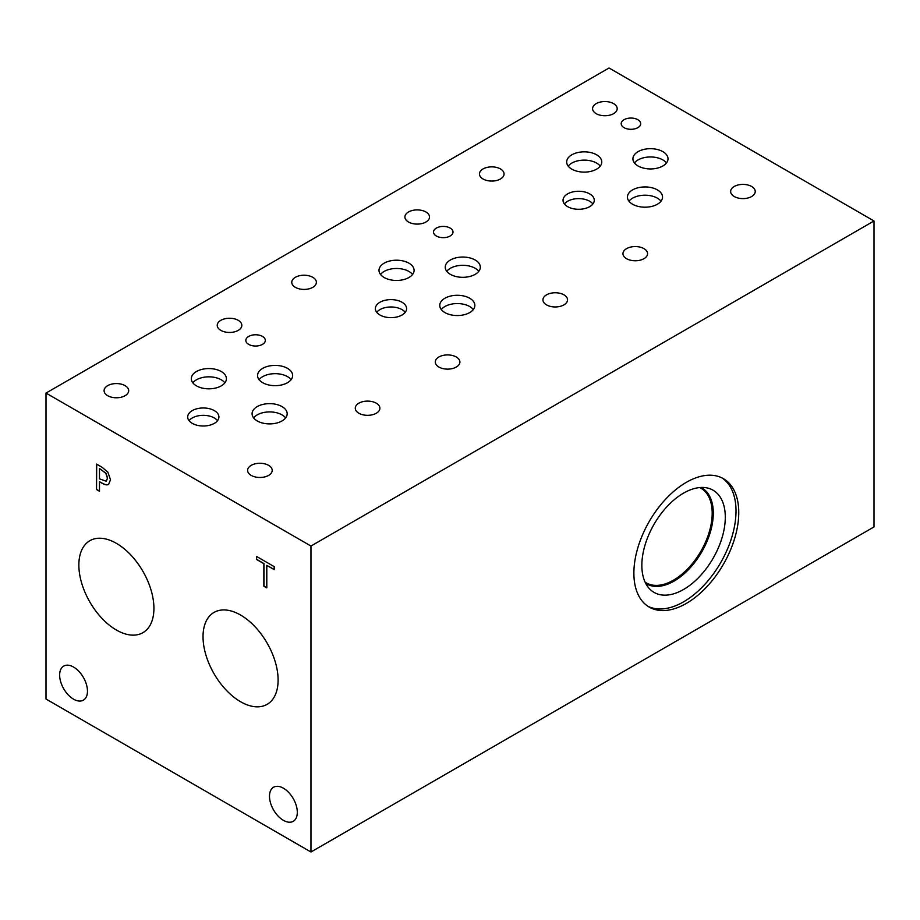 <?xml version="1.0" encoding="UTF-8"?>
<svg xmlns="http://www.w3.org/2000/svg" width="920" height="920" viewBox="0 0 920 920"><rect width="100%" height="100%" fill="white"/><g stroke="black" fill="none" stroke-linecap="round" stroke-linejoin="round"><path stroke-width="1.38" d="M99.486 468.694L99.486 478.86L106.191 481.206L107.445 478.147L105.857 473.34L99.624 468.613L105.995 473.259L107.582 478.066L106.329 481.125M107.87 472.201L110.503 479.815L108.571 484.357C107.18 485.3 104.983 484.921 101.97 483.195L99.486 481.758L99.486 491.257L96.542 489.566L96.542 464.071L102.097 467.268L107.87 472.201M96.542 489.566L96.692 464.151M99.486 491.096L96.692 489.486M99.486 481.758L102.108 483.115C105.121 484.84 107.318 485.219 108.709 484.276M46 393.07L46 699.027L310.96 852L310.96 546.043L874 220.972L609.04 67.999L46 393.07L310.96 546.043M153.927 608.361A53.084 30.647 60 0 1 142.934 632.661A53.084 30.647 60 0 1 102.028 618.435A53.084 30.647 60 0 1 78.855 565.018A53.084 30.647 60 0 1 89.849 540.718A53.084 30.647 60 0 1 130.755 554.933A53.084 30.647 60 0 1 153.927 608.361M278.104 680.053A53.084 30.647 60 0 1 267.111 704.352A53.084 30.647 60 0 1 226.205 690.126A53.084 30.647 60 0 1 203.032 636.709A53.084 30.647 60 0 1 214.026 612.409A53.084 30.647 60 0 1 254.932 626.635A53.084 30.647 60 0 1 278.104 680.053M297.309 812.303A19.676 11.362 60 0 1 293.238 821.307A19.676 11.362 60 0 1 278.082 816.04A19.676 11.362 60 0 1 269.491 796.237A19.676 11.362 60 0 1 273.573 787.232A19.676 11.362 60 0 1 288.73 792.499A19.676 11.362 60 0 1 297.309 812.303M87.469 691.15A19.676 11.362 60 0 1 83.386 700.154A19.676 11.362 60 0 1 68.229 694.876A19.676 11.362 60 0 1 59.65 675.084A19.676 11.362 60 0 1 63.721 666.08A19.676 11.362 60 0 1 78.879 671.347A19.676 11.362 60 0 1 87.469 691.15M266.788 587.857L263.856 586.155L263.856 563.684L256.45 559.406L256.45 556.381L274.195 566.639L274.195 569.653L266.788 565.374L266.788 587.857M266.788 587.696L263.994 586.074L263.994 563.603L256.588 559.325L256.588 556.462M266.788 565.374L274.195 569.491M310.96 852L874 526.93L874 220.972M721.993 477.917A74.152 42.814 -60 0 1 736.011 511.025A74.152 42.814 -60 0 1 704.536 584.694A74.152 42.814 -60 0 1 647.898 606.269M738.76 512.612A74.152 42.814 -60 0 1 706.387 587.236A74.152 42.814 -60 0 1 649.244 607.108A74.152 42.814 -60 0 1 633.88 573.16A74.152 42.814 -60 0 1 666.252 498.536A74.152 42.814 -60 0 1 723.396 478.664A74.152 42.814 -60 0 1 738.76 512.612M641.849 565.386A59.006 34.074 -60 0 1 664.01 510.036A59.006 34.074 -60 0 1 706.951 487.899A59.006 34.074 -60 0 1 725.293 517.212A59.006 34.074 -60 0 1 695.796 580.313A59.006 34.074 -60 0 1 649.014 588.248A59.006 34.074 -60 0 1 641.849 565.386M701.12 487.462A55.418 31.993 -60 0 1 701.81 487.841A55.418 31.993 -60 0 1 713.287 513.21A55.418 31.993 -60 0 1 689.091 568.974A55.418 31.993 -60 0 1 646.392 583.832A55.418 31.993 -60 0 1 645.713 583.418M701.799 487.83A55.418 31.993 -60 0 1 713.264 513.199A55.418 31.993 -60 0 1 689.08 568.962A55.418 31.993 -60 0 1 646.38 583.82M699.694 487.554A54.659 31.556 -60 0 1 700.867 488.175A54.659 31.556 -60 0 1 712.195 513.199A54.659 31.556 -60 0 1 688.332 568.203A54.659 31.556 -60 0 1 646.208 582.843A54.659 31.556 -60 0 1 645.092 582.141M125.085 385.652A12.305 7.107 180 0 1 128.696 390.678A12.305 7.107 180 0 1 121.095 397.233A12.305 7.107 180 0 1 107.686 395.703A12.305 7.107 180 0 1 104.087 390.678A12.305 7.107 180 0 1 111.688 384.111A12.305 7.107 180 0 1 125.085 385.652M376.268 403.19A12.305 7.107 180 0 1 379.879 408.216A12.305 7.107 180 0 1 372.278 414.782A12.305 7.107 180 0 1 358.869 413.241A12.305 7.107 180 0 1 355.269 408.216A12.305 7.107 180 0 1 362.859 401.649A12.305 7.107 180 0 1 376.268 403.19M312.766 277.299A12.305 7.107 180 0 1 316.376 282.325A12.305 7.107 180 0 1 308.775 288.88A12.305 7.107 180 0 1 295.366 287.339A12.305 7.107 180 0 1 291.767 282.325A12.305 7.107 180 0 1 299.368 275.758A12.305 7.107 180 0 1 312.766 277.299M563.948 294.837A12.305 7.107 180 0 1 567.559 299.862A12.305 7.107 180 0 1 559.958 306.417A12.305 7.107 180 0 1 546.549 304.888A12.305 7.107 180 0 1 542.949 299.862A12.305 7.107 180 0 1 550.539 293.296A12.305 7.107 180 0 1 563.948 294.837M456.285 356.994A12.305 7.107 180 0 1 459.897 362.02A12.305 7.107 180 0 1 452.295 368.586A12.305 7.107 180 0 1 438.886 367.046A12.305 7.107 180 0 1 435.286 362.02A12.305 7.107 180 0 1 442.888 355.453A12.305 7.107 180 0 1 456.285 356.994M425.914 211.98A12.305 7.107 180 0 1 429.513 217.005A12.305 7.107 180 0 1 421.912 223.56A12.305 7.107 180 0 1 408.514 222.019A12.305 7.107 180 0 1 404.903 217.005A12.305 7.107 180 0 1 412.505 210.439A12.305 7.107 180 0 1 425.914 211.98M268.605 465.347A12.305 7.107 180 0 1 272.216 470.373A12.305 7.107 180 0 1 264.615 476.94A12.305 7.107 180 0 1 251.206 475.398A12.305 7.107 180 0 1 247.606 470.373A12.305 7.107 180 0 1 255.208 463.806A12.305 7.107 180 0 1 268.605 465.347M238.234 320.332A12.305 7.107 180 0 1 241.833 325.358A12.305 7.107 180 0 1 234.232 331.913A12.305 7.107 180 0 1 220.834 330.384A12.305 7.107 180 0 1 217.223 325.358A12.305 7.107 180 0 1 224.825 318.791A12.305 7.107 180 0 1 238.234 320.332M405.225 312.305A15.617 9.016 0 0 0 402.017 309.615A15.617 9.016 0 0 0 376.728 312.305M402.017 302.254A15.617 9.016 180 0 1 406.594 308.625A15.617 9.016 180 0 1 396.957 316.963A15.617 9.016 180 0 1 379.937 315.008A15.617 9.016 180 0 1 375.36 308.625A15.617 9.016 180 0 1 385.008 300.299A15.617 9.016 180 0 1 402.017 302.254M592.905 203.952A15.617 9.016 0 0 0 589.697 201.261A15.617 9.016 0 0 0 564.409 203.952M589.697 193.901A15.617 9.016 180 0 1 594.274 200.272A15.617 9.016 180 0 1 584.637 208.598A15.617 9.016 180 0 1 567.617 206.643A15.617 9.016 180 0 1 563.04 200.272A15.617 9.016 180 0 1 572.688 191.946A15.617 9.016 180 0 1 589.697 193.901M217.545 420.67A15.617 9.016 0 0 0 214.337 417.967A15.617 9.016 0 0 0 189.048 420.67M214.337 410.607A15.617 9.016 180 0 1 218.914 416.99A15.617 9.016 180 0 1 209.277 425.316A15.617 9.016 180 0 1 192.257 423.361A15.617 9.016 180 0 1 187.68 416.99A15.617 9.016 180 0 1 197.328 408.664A15.617 9.016 180 0 1 214.337 410.607M285.648 417.91A17.549 10.131 0 0 0 282.037 414.885A17.549 10.131 0 0 0 253.609 417.91M282.037 406.605A17.549 10.131 180 0 1 287.178 413.77A17.549 10.131 180 0 1 276.345 423.131A17.549 10.131 180 0 1 257.22 420.934A17.549 10.131 180 0 1 252.08 413.77A17.549 10.131 180 0 1 262.913 404.409A17.549 10.131 180 0 1 282.037 406.605M412.562 274.47A17.549 10.131 0 0 0 408.952 271.446A17.549 10.131 0 0 0 380.523 274.47M408.952 263.177A17.549 10.131 180 0 1 414.092 270.342A17.549 10.131 180 0 1 403.259 279.691A17.549 10.131 180 0 1 384.134 277.495A17.549 10.131 180 0 1 378.994 270.342A17.549 10.131 180 0 1 389.827 260.981A17.549 10.131 180 0 1 408.952 263.177M478.803 271.308A17.549 10.131 0 0 0 475.191 268.283A17.549 10.131 0 0 0 446.763 271.308M475.191 260.015A17.549 10.131 180 0 1 480.332 267.18A17.549 10.131 180 0 1 469.499 276.54A17.549 10.131 180 0 1 450.374 274.344A17.549 10.131 180 0 1 445.234 267.18A17.549 10.131 180 0 1 456.067 257.818A17.549 10.131 180 0 1 475.191 260.015M661.008 201.204A17.549 10.131 0 0 0 657.397 198.168A17.549 10.131 0 0 0 628.969 201.204M657.397 189.899A17.549 10.131 180 0 1 662.538 197.064A17.549 10.131 180 0 1 651.705 206.425A17.549 10.131 180 0 1 632.581 204.228A17.549 10.131 180 0 1 627.44 197.064A17.549 10.131 180 0 1 638.273 187.703A17.549 10.131 180 0 1 657.397 189.899M666.482 162.955A17.549 10.131 0 0 0 662.871 159.93A17.549 10.131 0 0 0 634.443 162.955M662.871 151.65A17.549 10.131 180 0 1 668.012 158.815A17.549 10.131 180 0 1 657.179 168.176A17.549 10.131 180 0 1 638.054 165.98A17.549 10.131 180 0 1 632.914 158.815A17.549 10.131 180 0 1 643.747 149.454A17.549 10.131 180 0 1 662.871 151.65M600.242 166.117A17.549 10.131 0 0 0 596.631 163.093A17.549 10.131 0 0 0 568.203 166.117M596.631 154.813A17.549 10.131 180 0 1 601.772 161.977A17.549 10.131 180 0 1 590.939 171.339A17.549 10.131 180 0 1 571.814 169.142A17.549 10.131 180 0 1 566.674 161.977A17.549 10.131 180 0 1 577.507 152.617A17.549 10.131 180 0 1 596.631 154.813M473.328 309.557A17.549 10.131 0 0 0 469.717 306.532A17.549 10.131 0 0 0 441.289 309.557M469.717 298.252A17.549 10.131 180 0 1 474.858 305.417A17.549 10.131 180 0 1 464.025 314.778A17.549 10.131 180 0 1 444.9 312.582A17.549 10.131 180 0 1 439.76 305.417A17.549 10.131 180 0 1 450.593 296.056A17.549 10.131 180 0 1 469.717 298.252M291.123 379.672A17.549 10.131 0 0 0 287.511 376.636A17.549 10.131 0 0 0 259.083 379.672M287.511 368.368A17.549 10.131 180 0 1 292.652 375.532A17.549 10.131 180 0 1 281.819 384.893A17.549 10.131 180 0 1 262.695 382.697A17.549 10.131 180 0 1 257.554 375.532A17.549 10.131 180 0 1 268.387 366.171A17.549 10.131 180 0 1 287.511 368.368M224.882 382.823A17.549 10.131 0 0 0 221.271 379.799A17.549 10.131 0 0 0 192.843 382.823M221.271 371.53A17.549 10.131 180 0 1 226.412 378.695A17.549 10.131 180 0 1 215.579 388.056A17.549 10.131 180 0 1 196.454 385.859A17.549 10.131 180 0 1 191.314 378.695A17.549 10.131 180 0 1 202.147 369.334A17.549 10.131 180 0 1 221.271 371.53M450.156 228.068A9.741 5.623 180 0 1 453.008 232.047A9.741 5.623 180 0 1 446.993 237.233A9.741 5.623 180 0 1 436.379 236.014A9.741 5.623 180 0 1 433.515 232.047A9.741 5.623 180 0 1 439.53 226.849A9.741 5.623 180 0 1 450.156 228.068M637.836 119.703A9.741 5.623 180 0 1 640.688 123.682A9.741 5.623 180 0 1 634.673 128.88A9.741 5.623 180 0 1 624.059 127.661A9.741 5.623 180 0 1 621.195 123.682A9.741 5.623 180 0 1 627.21 118.484A9.741 5.623 180 0 1 637.836 119.703M262.476 336.421A9.741 5.623 180 0 1 265.328 340.4A9.741 5.623 180 0 1 259.313 345.598A9.741 5.623 180 0 1 248.699 344.379A9.741 5.623 180 0 1 245.835 340.4A9.741 5.623 180 0 1 251.85 335.202A9.741 5.623 180 0 1 262.476 336.421M500.445 168.935A12.305 7.107 180 0 1 504.056 173.96A12.305 7.107 180 0 1 496.455 180.527A12.305 7.107 180 0 1 483.046 178.986A12.305 7.107 180 0 1 479.447 173.96A12.305 7.107 180 0 1 487.048 167.405A12.305 7.107 180 0 1 500.445 168.935M751.629 186.484A12.305 7.107 180 0 1 755.239 191.509A12.305 7.107 180 0 1 747.638 198.064A12.305 7.107 180 0 1 734.229 196.523A12.305 7.107 180 0 1 730.63 191.509A12.305 7.107 180 0 1 738.219 184.943A12.305 7.107 180 0 1 751.629 186.484M643.966 248.641A12.305 7.107 180 0 1 647.577 253.667A12.305 7.107 180 0 1 639.975 260.222A12.305 7.107 180 0 1 626.566 258.681A12.305 7.107 180 0 1 622.966 253.667A12.305 7.107 180 0 1 630.568 247.1A12.305 7.107 180 0 1 643.966 248.641M613.594 103.626A12.305 7.107 180 0 1 617.193 108.64A12.305 7.107 180 0 1 609.592 115.207A12.305 7.107 180 0 1 596.194 113.666A12.305 7.107 180 0 1 592.583 108.64A12.305 7.107 180 0 1 600.185 102.085A12.305 7.107 180 0 1 613.594 103.626"/></g></svg>
